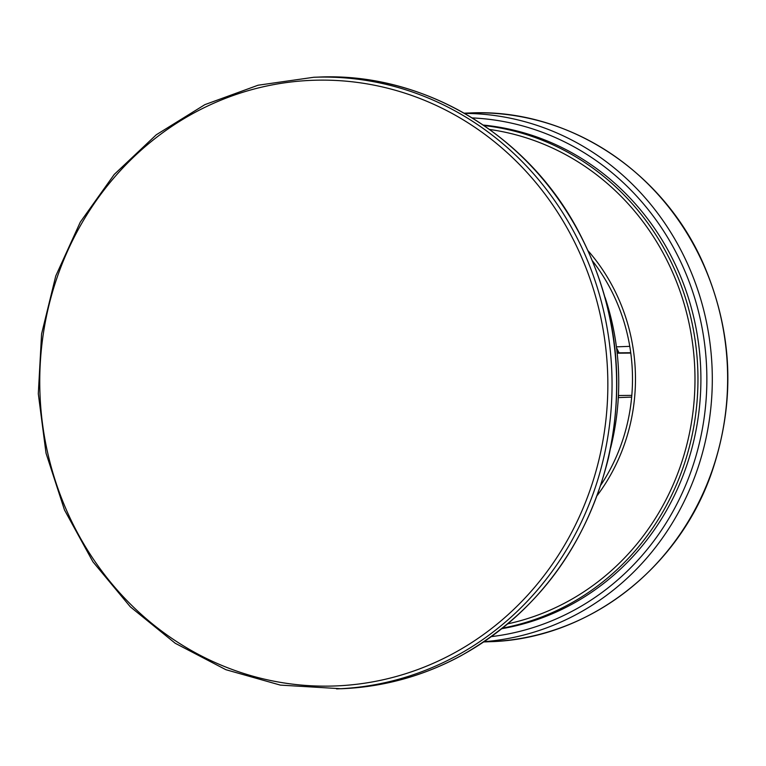<?xml version="1.0" encoding="UTF-8"?>
<svg xmlns="http://www.w3.org/2000/svg" width="766" height="766" viewBox="0 0 766 766"><rect width="100%" height="100%" fill="white"/><g stroke="black" fill="none" stroke-linecap="round" stroke-linejoin="round"><path stroke-width="1.15" d="M483.25 125.069A253.967 238.044 87.9 0 1 667.397 249.103A253.967 238.044 87.9 0 1 501.96 628.666M630.782 353.078L617.176 353.203M618.411 395.515L631.806 395.39M483.978 125.557A253.967 238.044 87.9 0 1 697.778 369.241A253.967 238.044 87.9 0 1 502.649 628.11M507.915 623.811A250.798 235.066 -92.1 0 0 580.168 594.167A250.798 235.066 -92.1 0 0 690.051 328.135A250.798 235.066 -92.1 0 0 489.541 129.464M592.606 261.043A184.127 172.58 87.9 0 1 600.927 484.945M597.317 495.353A187.306 175.558 -92.1 0 0 588.24 250.932M605.073 297.371A253.967 238.044 87.9 0 1 610.665 447.784M464.541 113.387A264.548 247.954 87.9 0 1 712.112 368.705A264.548 247.954 87.9 0 1 484.179 641.697M464.186 113.186L469.836 112.975A264.548 247.954 87.9 0 1 727.441 368.14A264.548 247.954 87.9 0 1 489.484 641.717L483.834 641.927M472.182 117.916A260.316 243.99 87.9 0 1 706.673 368.906A260.316 243.99 87.9 0 1 491.456 636.613M617.137 352.848L630.734 352.724L617.137 352.848M618.392 396.051A50.795 47.607 -92.1 0 0 618.631 395.515M618.775 352.829A50.795 47.607 -92.1 0 0 616.62 348.396M79.731 536.899A303.039 284.033 87.9 0 1 178.468 122.043A303.039 284.033 87.9 0 1 567.865 229.369A303.039 284.033 87.9 0 1 469.118 644.235A303.039 284.033 87.9 0 1 79.731 536.899M313.84 77.261L318.407 77.098A306.036 286.838 87.9 0 1 576.252 227.626A306.036 286.838 87.9 0 1 341.138 688.739L280.356 685.11L225.874 669.695L175.222 643.268L130.335 606.844L92.945 561.832L64.478 509.955L46.027 453.204L38.3 393.772L41.584 333.928L55.765 275.961L80.296 222.111L114.249 174.428L156.302 134.768L204.867 104.645L258.056 85.227L313.84 77.261A306.036 286.838 87.9 0 1 571.685 227.799A306.036 286.838 87.9 0 1 336.571 688.902M469.836 112.975C566.811 108.111 663.04 170.55 703.724 264.605C732.995 332.923 735.638 402.255 711.671 472.612C678.207 569.693 586.737 639.371 489.484 641.717M616.544 347.831L619.024 352.829M618.861 395.515L618.363 396.616M318.407 77.098C421.587 72.186 524.653 132.374 576.549 227.722C615.596 300.234 626.215 377.064 608.405 458.212C585.98 547.077 536.631 613.039 460.347 656.108C422.87 676.187 383.134 687.054 341.138 688.739M618.306 397.602L631.653 397.114M616.419 346.845L629.767 346.356"/></g></svg>
